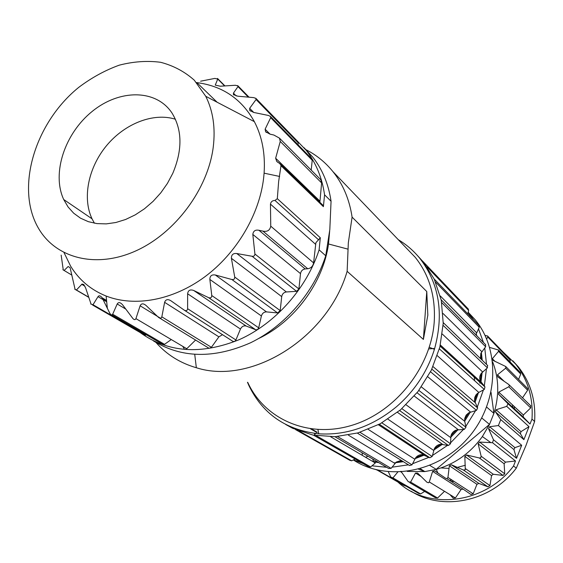 <?xml version="1.0" encoding="UTF-8"?>
<svg xmlns="http://www.w3.org/2000/svg" width="563" height="563" viewBox="0 0 563 563"><rect width="100%" height="100%" fill="white"/><g stroke="black" fill="none" stroke-linecap="round" stroke-linejoin="round"><path stroke-width="0.84" d="M481.464 359.511L480.837 353.318L480.429 358.511M480.295 380.862L481.288 373.339C479.613 375.774 479.282 378.287 480.295 380.862L484.968 386.943L484.307 389.455L478.789 392.418L476.016 394.839L474.743 397.45L474.567 400.842L477.206 393.537M464.602 419.463L468.761 412.785L466.157 415.128L464.749 418.323L464.742 421.342L465.953 427.268L464.292 429.4L456.396 430.019C453.651 430.976 451.836 432.87 450.949 435.692L456.396 430.019M434.369 448.627L440.801 444.263C437.972 444.573 435.832 446.03 434.369 448.627L432.166 456.509L429.836 457.747L422.848 454.749C420.104 454.397 417.753 455.333 415.797 457.564L422.848 454.749M401.264 460.386L396.275 462.061L402.468 461.139M377.309 461.759L376.872 461.956L377.85 462.075M353.318 459.943C386.64 481.668 437.915 472.829 468.043 438C498.431 403.411 500.76 350.524 475.102 319.664L468.177 312.24M468.142 312.402L473.497 319.798M478.487 328.848L483.476 342.501M484.757 347.913L486.509 364.381M486.474 368.638L484.307 386.141M483.413 389.934L477.276 407.169M475.615 410.603L465.784 426.451M463.462 429.442L450.527 442.877M447.599 445.326L432.412 455.523M428.957 457.332L412.524 463.75M408.414 464.834L392.003 467.199M386.682 467.297L371.981 465.819M363.1 463.588L353.48 459.851M476.129 333.866L476.945 335.9M481.344 352.368L482.231 360.25M482.245 371.573L480.964 382.143M478.48 392.601L475.01 402.341M470.295 412.116L464.7 421.131M458.036 429.703L450.674 437.345M442.363 444.327L433.777 450.09M424.178 455.115L415.015 458.697M403.368 461.695L394.079 462.913M378.786 462.631L373.29 461.808M372.347 461.252L376.872 461.956M355.084 458.993L351.685 460.815L349.722 460.245L295.575 429.625M330.699 436.811L375.31 462.99L370.644 466.952L368.35 466.593L313.556 435.199M396.275 462.061L391.102 468.36L388.625 468.444L334.957 436.712M415.797 457.564L411.989 464.841L409.519 465.517L357.322 433.088M450.949 435.692L450.499 443.764L448.451 445.488L440.801 444.263M474.567 400.842L477.642 407.95L476.467 410.364L468.761 412.785M487.445 365.288L487.403 367.85L481.288 373.339M485.51 344.542L485.658 346.752L480.837 353.318M478.951 325.456L479.254 327.279L475.946 334.542M468.226 308.988L468.634 310.424L467.776 313.858M172.75 173.404C182.574 150.025 182.328 129.898 171.996 113.029C156.19 89.017 119.462 89.074 92.212 111.404C64.787 133.424 51.514 173.355 63.71 199.52L68.06 206.945L73.704 213.222L80.516 218.177L88.335 221.674L96.984 223.602L106.238 223.884L115.872 222.505L125.633 219.471L135.254 214.855L144.487 208.774L153.073 201.371L160.786 192.849L167.401 183.447L172.75 173.404M213.243 147.126C207.923 189.238 175.121 233.251 135.81 250.901C96.477 268.699 56.61 258.544 39.016 229.197C14.772 189.323 34.42 123.107 78.813 87.307C91.642 77.666 105.119 70.284 119.257 65.167C133.473 61.508 147.26 60.551 160.61 62.289C173.39 65.625 184.622 71.592 194.305 80.206L205.748 96.294C213.074 110.946 215.573 127.885 213.243 147.126M196.494 82.571C222.272 85.794 241.562 98.821 254.363 121.657C262.14 136.591 265.391 153.762 264.096 173.172L263.639 178.028C259.388 214.735 236.502 253.336 204.728 276.876C172.89 300.353 134.712 307.222 106.133 296.039C90.953 289.924 79.13 279.987 70.664 266.236L64.027 252.618M61.163 255.116L63.26 269.966L64.112 270.472L68.151 266.517L70.101 267.707L75.09 289.354L76.413 290.001L82.036 284.062L83.746 284.505L85.632 287.911L91.065 304.133L93.008 304.724L98.011 296.645C99.053 295.237 100.439 295.638 102.184 297.848L109.778 313.211C110.897 315.048 111.861 315.393 112.67 314.238L117.203 303.985C118.497 301.93 120.313 302.225 122.635 304.879L132.819 318.44C134.198 319.939 135.233 320.002 135.929 318.63L140.117 305.786C141.32 303.344 143.276 303.232 146 305.435L158.52 317.384C160.159 318.644 161.264 318.454 161.834 316.835L164.621 302.331C165.635 299.432 167.704 298.89 170.828 300.712L184.235 310.143C186.191 311.17 187.324 310.692 187.627 308.721L187.627 293.787C188.084 290.311 190.111 289.213 193.714 290.48L208.556 297.63C210.639 298.32 211.716 297.623 211.772 295.547L209.858 279.445C209.858 275.912 211.681 274.427 215.326 274.997L231.857 279.501C233.849 279.818 234.806 279.002 234.729 277.052L231.407 258.311C231.344 254.757 233.124 253.167 236.756 253.526L252.09 256.264C253.871 256.496 254.807 255.743 254.905 253.997L252.822 234.419C253.315 230.957 255.349 229.584 258.931 230.281L262.907 231.111C267.305 232.005 269.916 230.351 270.747 226.164L270.451 204.109C270.937 201.688 272.457 200.47 275.004 200.47L277.313 198.683L278.636 181.624L280.993 165.698L280.416 164.079L276.736 161.398L275.645 158.224L280.261 141.468L279.445 138.125L273.885 135.043L270.022 134.149L265.609 131.721L265.117 129.201L270.676 117.674L270.465 116.471L268.474 115.464L253.744 112.452L249.761 110.432L249.648 108.328L256.066 99.51L256.074 98.546L253.836 97.631L237.72 96.189L233.427 94.549L233.427 93.134L237.994 86.589L248.297 97.11M146.296 334.788L145.585 335.112L143.389 334.38L92.649 305.09M171.258 339.545L164.523 344.331L161.905 343.824L111.995 314.928M182.743 346.344L184.418 349.194L185.593 349.37L186.768 348.722L135.929 318.63M195.593 340.038L186.768 348.722M158.52 317.384L209.098 348.314L211.245 347.54L218.88 336.843L222.484 334.711M184.615 310.389L233.159 341.516L234.75 341.319L235.791 340.256L240.45 329.052C241.823 326.434 243.73 325.428 246.179 326.04L255.926 329.841L257.516 329.517L258.621 328.116L261.394 315.977C262.259 313.288 263.97 311.923 266.517 311.888L277.573 312.937L280.198 310.607L281.704 296.624C282.239 293.935 283.794 292.38 286.37 291.958L296.567 291.331L298.911 288.988L300.501 273.611C301.029 270.937 302.591 269.381 305.174 268.938L307.743 268.762C310.994 268.206 312.944 266.257 313.598 262.914L315.885 242.709L320.305 237.762L319.108 249.866C306.525 288.538 275.42 323.472 239.423 339.58C200.857 355.063 167.69 352.663 139.927 332.381M238.043 85.963L235.362 85.266L220.323 86.209L215.242 85.104L217.761 79.059L214.827 78.412L200.625 81.199M298.038 144.768L298.242 142.918L297.707 141.468M311.205 170.103L312.226 160.244L311.677 158.759M319.868 202.272L321.621 182.94L320.776 179.731L320.122 179.076M295.469 139.16L306.152 150.286C315.906 162.679 322.043 177.521 324.57 194.826L323.394 206.656L322.705 205.023M324.57 194.826L331.058 201.237C328.525 184.087 322.402 169.35 312.704 157.049L303.978 147.661M153.432 340.911C181.589 358.23 213.947 358.856 250.514 342.797C284.695 326.28 313.767 292.718 325.752 255.757L329.812 229.605L331.058 201.237M325.752 255.757L319.108 249.866M258.649 338.518C294.421 321.607 323.155 282.682 328.518 243.983L329.651 231.21M426.768 291.528L427.831 315.189L423.39 339.419L426.768 291.528L352.093 217.128L348.328 242.801L347.139 271.324C327.849 338.046 251.147 385.458 196.339 367.738C180.195 363.065 166.775 354.683 156.085 342.586M423.39 339.419L347.139 271.324M306.251 149.821C316.596 155.149 325.498 162.418 332.958 171.645C343.064 184.305 349.44 199.464 352.093 217.128M405.923 247.629L415.283 257.375C429.252 274.962 435.579 296.272 434.263 321.304C431.399 366.942 395.585 412.165 351.931 425.304C308.278 438.704 264.547 419.196 247.79 382.467M94.429 223.215L92.029 218.81C82.085 197.733 88.461 167.246 106.78 145.367C125.07 123.466 153.544 112.326 175.424 119.243M285.715 424.495L292.647 428.281L313.007 435.086L335.175 436.698L358.005 432.891L380.236 423.77L400.617 409.751L417.964 391.588L431.293 370.292L439.858 347.097L443.222 323.303L441.279 300.255L434.249 279.171L423.517 262.196L417.38 255.475M315.773 433.531L314.457 434.664M247.467 382.27L248.916 385.592C262.71 414.002 286.004 430.076 318.785 433.813C346.512 435.523 372.41 426.508 396.458 406.767C414.6 391.004 427.254 371.861 434.425 349.32C444.193 313.844 439.274 283.456 419.674 258.164L418.781 257.094C412.862 250.113 406.036 244.314 398.301 239.697M440.984 467.93L449.021 468.423M455.84 467.783L465.334 465.27M512.83 407.422L512.414 404.804M449.295 480.225L452.173 480.19M514.483 408.949L514.068 406.345M451.202 481.456L454.074 481.414M492.519 442.75L493.455 439.745L516.545 458.324L513.92 449.555L514.92 447.648L521.683 445.277L498.403 425.551L499.564 422.56L500.76 419.604L523.893 439.647L520.416 433.693L520.979 431.645L529.002 426.663L506.714 406.359L508.023 403.713M516.545 458.324L521.683 445.277M523.893 439.647L529.002 426.663M450.02 494.673L453.159 498.213L455.411 497.974L461.062 489.543L463.082 489.092L470.992 494.532L473.187 493.779L476.945 484.314L478.86 483.406L487.924 486.812L489.944 485.573L491.569 475.573L493.265 474.257L503.019 475.432L504.737 473.779L504.124 463.771L505.511 462.117L515.455 460.998M409.765 482.667L435.396 497.741L437.578 498.002L444.51 491.295M392.369 478.24L418.724 493.455L420.624 493.927L424.657 491.422M376.893 469.915L403.826 485.433L405.712 485.939M411.201 491.267C442.666 511.478 491.112 501.668 516.292 468.149L513.533 465.995C485.243 503.991 428.366 510.606 397.837 481.977M513.533 465.995L515.49 461.02M502.843 351.769L515.462 363.867C527.848 379.427 533.358 397.823 531.986 419.069L534.604 421.525L526.06 445.27L516.292 468.149M534.604 421.525C535.955 400.413 530.466 382.115 518.136 366.633L512.823 360.813M510.092 361.939L509.937 359.095M518.593 379.427L520.726 374.057L520.374 372.502M522.52 397.837L527.651 390.187L527.418 388.294M530.008 423.988L523.182 416.937L523.379 414.98L530.691 407.908L530.62 405.684M530.05 423.988L531.986 419.069M530.036 424.023L508.009 403.748L498.649 394.346L498.762 392.144L508.938 386.69L509.416 385.458L508.621 384.395L497.84 376.936L497.46 374.824L505.694 368.209L505.778 366.534L492.414 360.081M500.76 419.604L495.51 411.933L496.116 409.758L506.714 406.359M493.455 439.745L488.557 428.739L489.62 426.719L498.403 425.551M515.497 460.991L492.534 442.715L479.613 442.075L505.511 462.117M400.905 471.238L408.337 481.808L410.631 482.097L415.487 473.047L417.612 473.054L426.93 482.231L428.542 482.772L429.295 481.97L432.616 471.372L434.749 470.879L445.826 478.374L447.135 478.543L447.944 477.452L449.373 465.735L451.385 464.764L463.645 470.112L465.284 469.718L464.834 456.396L466.621 454.995L479.549 458.015L480.802 457.656L481.147 456.22L478.142 443.834L479.613 442.075M388.35 471.801L390.821 477.093L392.932 477.91L397.703 472.139M376.14 469.732L376.731 469.88M372.783 459.077L373.403 461.442M365.577 457.276L367.977 456.241M362.115 452.772L362.354 455.39M486.671 339.025L487.762 337.005L487.664 336.083L485.017 335.33M495.166 361.53L492.344 358.722L498.536 351.333L498.501 350.031L489.669 347.434M491.063 392.404L493.906 413.369L489.5 424.418L436.029 469.443L424.847 471.576L418.562 469.19M420.294 468.719L424.847 471.576L407.253 471.421M492.618 361.84C498.959 378.167 499.388 395.346 493.906 413.369L486.678 407.098M481.752 417.964L489.5 424.418L482.371 436.55C470.422 453.046 455.059 463.989 436.276 469.373L429.843 465.432M479.866 383.206L479.725 382.157M474.679 380.764L474.208 377.14M71.888 275.124L64.112 270.472M88.616 297.13L76.413 290.001M84.95 286.222L81.726 284.301M145.585 335.112L93.008 304.724M98.011 296.645L106.696 301.782M106.653 301.353L102.93 299.15M164.523 344.331L112.67 314.238M117.203 303.985L125.788 309.101M160.49 318.243L140.117 305.786M211.428 347.315L161.834 316.835M218.88 336.843L164.621 302.331M235.925 339.982L187.627 308.721M240.45 329.052L187.627 293.787M193.714 290.48L246.179 326.04M255.679 329.763L208.556 297.63M258.699 327.828L211.772 295.547M261.394 315.977L209.858 279.445M266.517 311.888L215.326 274.997M277.573 312.937L231.857 279.501M280.198 310.607L234.729 277.052M281.704 296.624L231.407 258.311M236.756 253.526L286.37 291.958M296.567 291.331L252.09 256.264M298.911 288.988L254.905 253.997M300.501 273.611L252.822 234.419M305.174 268.938L258.931 230.281M307.743 268.762L262.907 231.111M313.598 262.914L270.747 226.164M315.477 244.222L270.451 204.109M318.693 239.915L275.004 200.47M320.305 237.762L277.313 198.683M224.595 85.914L217.761 79.059M236.263 95.977L233.427 93.134M298.242 142.918L256.066 99.51M253.751 112.452L249.648 108.328M312.226 160.244L270.676 117.674M270.085 134.17L265.117 129.201M321.621 182.94L280.261 141.468M319.805 201.04L275.645 158.224M280.895 164.839L279.185 163.186M323.394 206.656L280.993 165.698M427.127 266.968L468.634 310.424M435.6 282.14L479.254 327.279M440.294 295.948L476.565 332.775M441.73 302.634L485.658 346.752M443.046 313.507L481.829 351.678M443.137 325.379L487.403 367.85M442.349 334.091L482.611 371.918M440.35 345.07L481.238 382.397M484.926 386.894L440.104 346.097L484.968 386.943M439.386 348.891L484.307 389.455M437.317 355.71L478.789 392.418M433.031 366.612L475.123 402.594M477.642 407.95L431.856 369.145M430.547 371.791L476.467 410.364M427.838 376.823L470.527 412.046M421.413 386.936L464.742 421.342M465.953 427.268L418.872 390.405M417.042 392.756L464.292 429.4M414.298 396.078L458.247 429.689M406.078 404.797L450.667 437.592M450.499 443.764L401.883 408.654M399.639 410.575L448.451 445.488M397.464 412.348L442.638 444.369M387.949 419.189L433.679 450.435M432.166 456.509L381.862 422.869M379.328 424.256L429.836 457.747M378.378 424.755L424.565 455.284M368.223 429.4L414.748 459.197M411.989 464.841L359.989 432.307M348.427 435.15L394.93 463.426M391.102 468.36L337.596 436.55M370.644 466.952L316.202 435.663M310.579 428.879L316.913 432.553M314.154 433.334L315.259 433.974M351.685 460.815L299.326 431.167M497.46 374.824L504.195 381.334M505.694 368.209L527.651 390.187M508.776 386.788L530.691 407.908M498.762 392.144L523.379 414.98M498.649 394.346L523.287 417.063M496.116 409.758L520.979 431.645M495.51 411.933L520.416 433.693M489.62 426.719L514.92 447.648M488.557 428.739L513.92 449.555M478.142 443.834L504.124 463.771M504.737 473.779L481.147 456.22M479.331 457.972L503.019 475.432M466.621 454.995L493.265 474.257M464.834 456.396L491.569 475.573M489.944 485.573L465.552 468.719M463.433 470.035L487.924 486.812M451.385 464.764L478.86 483.406M449.373 465.735L476.945 484.314M473.187 493.779L447.944 477.452M434.749 470.879L437.817 472.85M446.776 478.613L463.082 489.092M432.616 471.372L461.062 489.543M455.411 497.974L429.295 481.97M415.487 473.047L421.082 476.481M437.578 498.002L410.631 482.097M401.018 472.012L401.743 472.441M420.624 493.927L392.932 477.91M405.416 486.045L377.815 470.133M487.762 337.005L510.352 360.313M498.536 351.333L520.726 374.057M475.102 319.664L468.247 312.535M205.748 96.294L254.363 121.657M62.887 269.712L64.133 270.451M74.703 289.15L88.672 297.306M90.734 303.985L91.107 304.203M106.562 300.438L102.192 297.848M217.121 102.234L196.867 82.613M217.494 78.44L224.919 85.893M237.67 85.569L249.029 97.181M233.912 95.034L233.427 94.549M255.715 98.18L297.918 141.679M250.359 111.031L249.761 110.432M270.212 116.21L311.888 158.977M266.369 132.481L265.609 131.721M279.445 138.125L320.776 179.731M277.615 162.214L276.905 161.518M280.339 164.03L323.056 205.361M264.096 173.172L279.628 176.451M106.133 296.039L107.364 308.51M306.152 150.286L312.704 157.049M328.518 243.983L347.821 249.099M194.742 354.437L196.339 367.738M332.958 171.645L415.283 257.375M92.029 218.81L63.71 199.52M468.367 309.129L422.722 261.239M434.164 278.995L479.113 325.618M441.188 299.826L485.714 344.753M443.236 322.606L487.734 365.563M481.069 382.178L440.365 345.013M317.229 432.278L311.613 429.013M423.517 262.196L419.674 258.164M429.287 347.287L434.425 349.32M317.933 429.597L318.785 433.813M428.76 348.898L434.678 348.49M518.136 366.633L515.462 363.867M508.987 384.719L530.881 405.937M523.182 416.937L498.536 394.213M487.488 335.893L510.085 359.257M498.346 349.876L520.536 372.671M505.665 366.429L527.615 388.491M482.371 436.55L490.957 442.715M436.276 469.373L438 473.265"/></g></svg>
